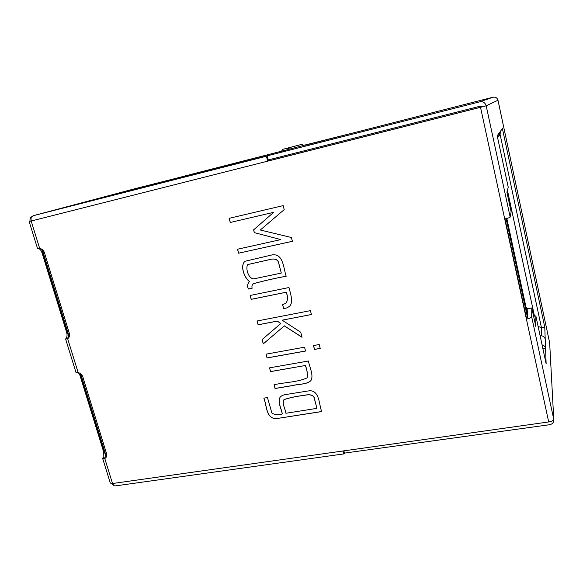 <?xml version="1.0" encoding="UTF-8"?>
<svg xmlns="http://www.w3.org/2000/svg" width="583" height="583" viewBox="0 0 583 583"><rect width="100%" height="100%" fill="white"/><g stroke="black" fill="none" stroke-linecap="round" stroke-linejoin="round"><path stroke-width="0.87" d="M276.859 418.601C265.79 419.294 266.825 405.382 263.829 398.153L267.459 397.555L271.867 412.975C274.826 415.016 278.28 415.344 282.23 413.937C281.443 408.712 277.18 401.796 280.153 397.176C280.948 396.141 282.383 395.332 284.446 394.749L310.003 390.676C319.848 391.215 318.828 404.449 321.721 411.576L276.91 418.528C265.863 419.235 266.883 405.36 263.902 398.138M321.699 411.511L276.91 418.528M310.892 380.626C306.767 384.547 298.955 383.92 293.351 385.392L275.11 388.46L274.105 384.758M270.534 371.575L269.535 367.844L308.436 361.001C309.398 366.984 314.018 375.401 310.87 380.655C306.782 384.612 298.926 383.978 293.322 385.458L275.052 388.518L274.039 384.773C284.679 382.251 297.177 382.375 307.124 377.871L307.175 377.806C307.715 373.871 307.124 369.768 305.397 365.49L270.534 371.575L269.608 367.829M305.397 365.49L270.483 371.633M307.124 377.871C307.671 373.936 307.073 369.833 305.346 365.548M305.55 350.995L267.131 357.904L266.118 354.151M304.552 347.184L305.565 351.046L267.072 357.962L266.045 354.165L304.552 347.184M320.205 348.364L314.529 349.385L313.53 345.559M319.214 344.531L320.22 348.408L314.485 349.443L313.472 345.566L319.214 344.531M311.417 314.499L282.172 320.176L300.711 332.223L302.038 337.287L284.293 325.89L263.268 343.897L262.095 339.576L280.846 323.492L277.231 321.131L258.101 324.818L257.067 321.007L310.418 310.644L311.431 314.536L282.172 320.176M280.846 323.492L277.289 321.08L258.16 324.767L257.139 321M302.009 337.178L284.344 325.839L263.319 343.839L262.153 339.525M289.336 306.418L287.025 307.868L283.666 308.531L282.653 304.698M285.889 303.211L285.918 303.189C287.944 300.391 288.046 296.725 286.224 292.214L251.266 299.305L250.216 295.443M288.971 287.528C290.531 293.796 293.759 302.803 289.306 306.439L286.974 307.919L283.615 308.582L282.587 304.712L285.867 303.233C287.893 300.434 287.995 296.776 286.166 292.258L251.2 299.349L250.151 295.457L288.971 287.528M248.409 289.022C247.083 286.304 247.425 283.79 249.422 281.487C243.956 277.595 239.912 265.287 245.049 261.257L272.181 254.888C283.404 253.262 283.425 268.282 286.187 276.247C275.409 278.2 264.522 280.671 253.532 283.659C252.075 284.708 251.608 286.231 252.148 288.242L248.467 288.979C247.148 286.26 247.484 283.753 249.48 281.451L249.422 281.487M252.14 288.213L248.467 288.979M506.102 218.654L527.506 317.546L527.812 308.677L531.82 307.955L535.857 326.742L535.85 315.891L546.14 363.814L544.77 327.172L541.469 327.741L500.068 134.301L541.469 327.741L541.665 335.808L541.469 327.741L538.094 326.356M533.613 316.292L535.85 315.891M544.77 327.172L502.4 128.559L500.71 130.898L499.995 134.418L498.676 136.342L499.412 132.698L497.19 135.781L508.23 187.209L506.918 192.208L511.145 211.869L510.169 217.051C509.753 217.605 507.939 218.246 504.718 218.975L526.413 319.09L504.987 218.916L526.456 318.005L527.506 317.546M540.106 335.735L540.791 335.728C543.116 335.874 544.595 336.996 545.214 339.087M542.066 344.866C543.932 345.362 545.098 346.484 545.557 348.226L542.89 348.67M498.676 136.342L497.561 137.501M342.811 451.009L343.649 453.931L115.689 485.865L113.984 485.748L112.519 483.518L548.698 421.946L526.413 319.09C529.583 318.449 531.339 317.684 531.667 316.802L531.82 307.955M303.743 145.335L356.111 132.195L305.171 145.203M194.824 173.421L281.465 151.216M156.317 183.419L129.127 190.452L156.317 183.419M132.997 189.934L479.7 101.85L493.029 97.223L356.111 132.195M130.745 190.51L33.275 215.681L30.09 217.889L29.937 221.27L29.15 221.496L31.183 221.008L30.972 217.692L33.778 215.564L265.921 156.361L266.905 157.658L267.364 161.243L31.183 221.008L39.68 248.438L37.56 248.598L29.15 221.496M33.326 215.71L134.673 188.783L187.019 175.505M130.723 190.43L186.997 175.417M33.275 215.681L134.673 188.783M30.863 218.399L30.09 217.889M105.975 457.553L105.443 458.136C106.674 456.955 107.032 455.418 106.521 453.523L82.793 376.778C81.948 374.475 80.403 373.091 78.158 372.632L75.958 372.355L65.617 339.022L67.657 338.738C69.392 337.491 69.953 335.67 69.341 333.279L44.417 252.658C43.536 250.238 41.954 248.832 39.68 248.438M111.579 483.591L112.781 484.75M112.519 483.518L110.311 483.081L102.666 458.442L104.794 458.588L112.519 483.518M105.975 456.904L103.14 457.334L102.674 458.442M481.915 106.886L480.786 107.185L481.915 106.886L480.625 106.091L268.304 159.91L480.625 106.091L481.915 106.886L486.193 105.8L480.523 107.301L267.364 161.243L268.559 160.893L268.471 160.179L266.905 157.658M291.34 237.485L292.418 241.296L238.578 253.204L237.507 249.24L280.838 239.591L254.326 232.624L253.59 229.87L273.66 212.336L230.256 222.473L229.134 218.334L283.163 205.624L284.205 209.64L260.288 230.008L291.34 237.485M316.926 408.37L314.529 399.282C314.12 394.363 308.48 394.312 304.537 395.376C297.272 396.141 290.4 397.562 283.921 399.654C281.793 403.698 285.335 408.829 285.903 413.267L316.926 408.37L314.58 399.217C314.171 394.29 308.524 394.246 304.581 395.31C297.323 396.076 290.451 397.497 283.972 399.588L283.95 399.617M281.29 273.077L278.805 263.625C278.018 258.349 272.72 258.517 268.756 259.807L247.797 264.558C244.991 268.399 249.036 280.824 255.281 278.55L281.29 273.077L278.856 263.589C278.076 258.305 272.778 258.48 268.814 259.77L247.826 264.536M286.18 276.218C275.424 278.171 264.558 280.634 253.598 283.615L253.561 283.637M249.48 281.451C244.022 277.559 239.999 265.287 245.079 261.235M493.029 97.223C495.557 96.836 497.204 97.835 497.977 100.232L549.645 342.782L553.755 419.301C553.507 420.503 551.824 421.385 548.698 421.946M31.161 220.957L29.937 221.27M78.399 372.668L79.98 375.416L103.475 451.286L103.14 457.334M38.456 248.533C40.008 248.999 41.189 250.406 41.998 252.745L42.734 252.57M68.75 337.717L66.207 338.227L65.617 339.022M41.998 252.745L66.666 332.412C67.315 334.788 67.162 336.726 66.207 338.227M265.921 156.361L33.778 215.564M297.476 145.466L283.673 149.117C283.484 149.51 283.411 148.206 281.443 151.288L303.765 145.356C300.026 143.688 301.513 144.846 300.252 144.752L287.281 148.191L290.123 149.066M280.183 397.14C277.268 401.782 281.502 408.654 282.281 413.864L282.23 413.937M292.418 241.275L238.578 253.204M238.644 253.168L237.572 249.225M254.326 232.624L280.838 239.591M254.385 232.588L253.59 229.87M253.656 229.833L273.66 212.336M273.719 212.307L230.256 222.473M230.321 222.444L229.206 218.312M480.786 107.185L268.559 160.893L480.786 107.185L480.625 106.091M553.85 419.986C553.763 422.551 552.363 424.125 549.638 424.708L343.897 453.188M343.904 453.516L343.853 450.863M267.218 156.033L268.173 159.698M344.582 453.457L343.912 450.856M531.667 316.802L553.755 419.301L549.645 342.738L497.984 100.232L486.193 105.8C485.173 102.659 483.008 101.347 479.7 101.85M525.99 307.139L527.812 308.677L527.608 314.601L506.816 218.465M534.473 316.139L507.421 190.284M540.864 339.233L540.791 335.728M283.695 149.11L287.281 148.191M194.933 173.391L133.223 189.869M480.523 107.301L504.718 218.975M67.657 338.738L78.158 372.632M79.98 375.416L80.716 375.277M66.666 332.412L67.402 332.259M103.475 451.286L104.204 451.176M300.923 144.584L303.612 145.4M499.412 132.698L500.71 130.898M486.193 105.8L510.169 217.051M42.216 249.48L69.246 336.836M80.651 373.71L106.383 456.861M194.875 173.406L133.157 189.89M283.673 149.117L297.498 145.458M106.091 457.283L80.119 373.346M68.983 337.368L41.67 249.116"/></g></svg>
